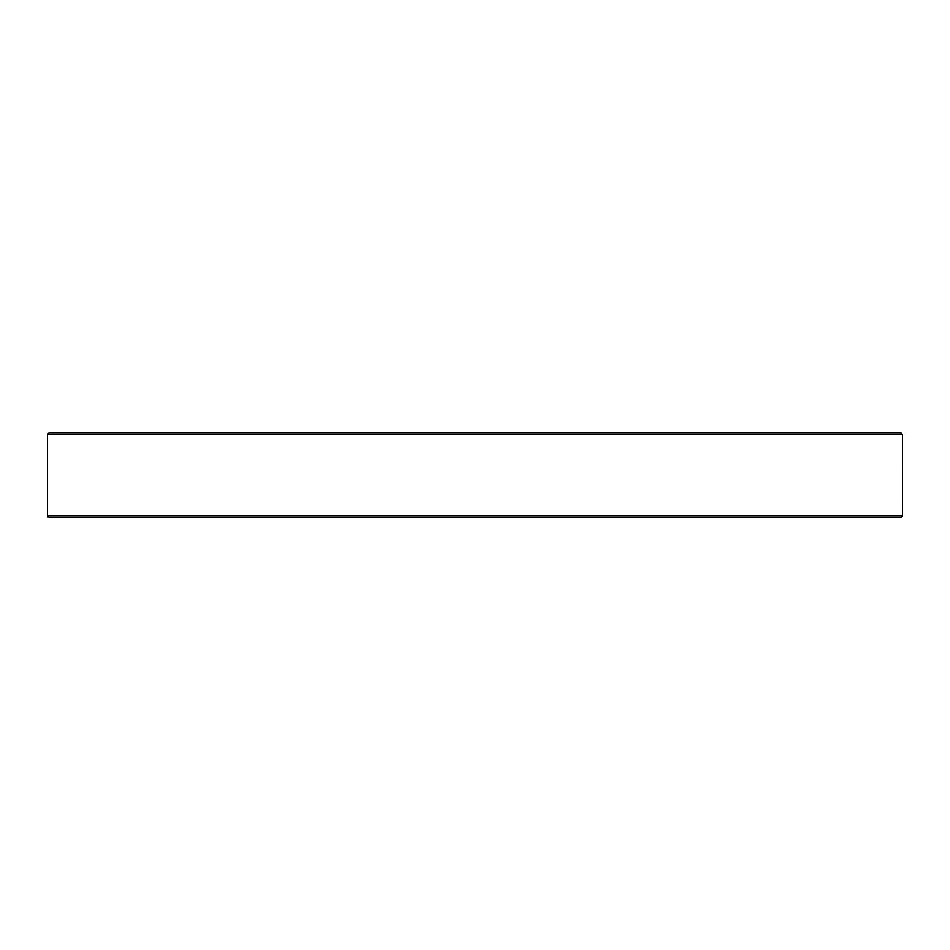 <?xml version="1.0" encoding="UTF-8"?>
<svg xmlns="http://www.w3.org/2000/svg" width="950" height="950" viewBox="0 0 950 950"><rect width="100%" height="100%" fill="white"/><g stroke="black" fill="none" stroke-linecap="round" stroke-linejoin="round"><path stroke-width="1.43" d="M902.5 515.553L47.5 515.553A1.686 1.686 0 0 0 49.186 517.239L900.814 517.239A1.686 1.686 0 0 0 902.5 515.553L902.464 434.447L900.742 432.761L49.257 432.761L47.536 434.447L47.5 436.133L47.536 434.447L902.464 434.447M124.367 517.239L153.033 517.239L124.367 517.239M175.489 517.239L225.328 517.239L175.489 517.239M313.88 517.239L435.112 517.239M613.653 517.239L724.672 517.239M796.967 517.239L777.801 517.239M47.5 515.553L47.5 436.133M75.442 517.239L86.676 517.239M852.091 517.239L874.558 517.239M796.967 432.761L777.801 432.761M850.713 432.761L852.091 432.761L850.713 432.761M874.558 432.761L900.742 432.761L874.558 432.761M702.204 517.239L636.12 517.239M412.644 517.239L336.348 517.239"/></g></svg>
